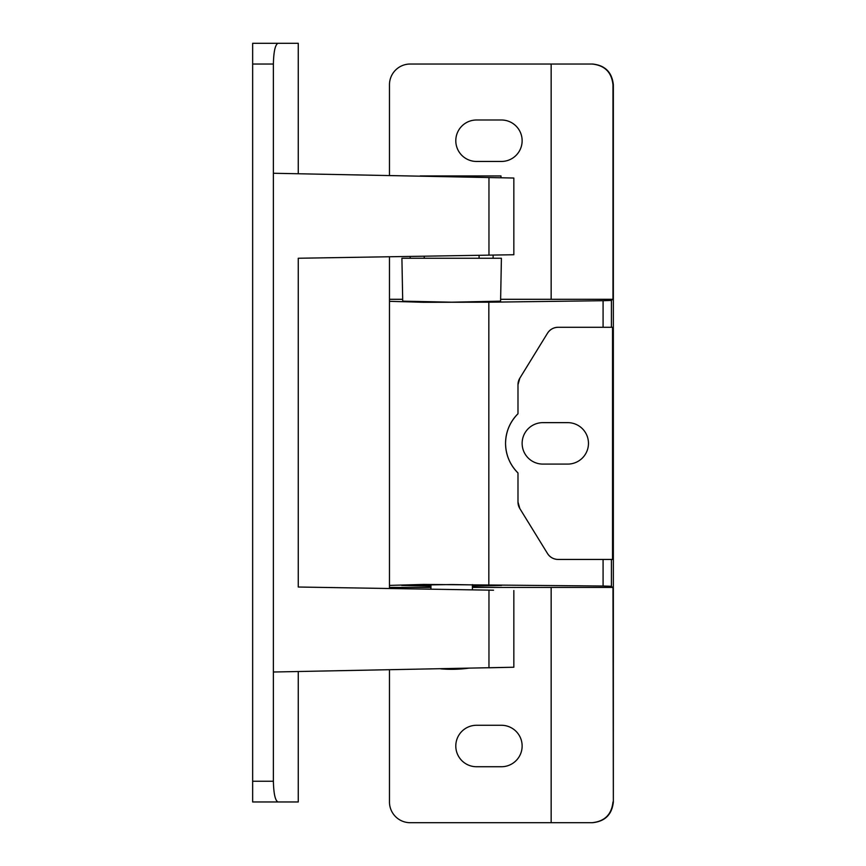 <?xml version="1.0" encoding="UTF-8"?>
<svg xmlns="http://www.w3.org/2000/svg" width="866" height="866" viewBox="0 0 866 866"><rect width="100%" height="100%" fill="white"/><g stroke="black" fill="none" stroke-linecap="round" stroke-linejoin="round"><path stroke-width="1.3" d="M567.739 422.64A20.73 20.73 0 0 1 588.469 443.36A20.73 20.73 0 0 1 567.739 464.089L542.863 464.089A20.73 20.73 0 0 1 522.133 443.36A20.73 20.73 0 0 1 542.863 422.64L567.739 422.64M501.403 119.995A20.73 20.73 0 0 1 522.133 140.725A20.73 20.73 0 0 1 501.403 161.455L476.527 161.455A20.73 20.73 0 0 1 455.797 140.725A20.73 20.73 0 0 1 476.527 119.995L501.403 119.995M522.133 746.005A20.73 20.73 0 0 0 501.403 725.275L476.527 725.275A20.73 20.73 0 0 0 455.797 746.005A20.73 20.73 0 0 0 476.527 766.735L501.403 766.735A20.73 20.73 0 0 0 522.133 746.005M517.987 472.966A41.46 41.46 0 0 1 517.987 413.753L517.987 384.699L519.827 378.182L547.507 333.204C550.029 329.405 553.558 327.435 558.105 327.283L612.543 327.283L612.543 559.447L558.105 559.447C553.558 559.295 550.029 557.325 547.507 553.526L519.827 508.548L517.987 502.031L517.987 472.966C509.89 464.761 505.744 454.899 505.549 443.36C505.744 431.831 509.89 421.969 517.987 413.753M500.591 301.151L451.651 302.191L402.712 301.151M430.932 586.195L401.694 585.405L451.651 584.528L501.609 585.405L472.381 586.195M472.381 587.429L612.976 587.429L613.345 801.97C612.024 814.473 605.107 821.379 592.604 822.7L592.095 822.7C604.695 821.379 611.645 814.473 612.976 801.97M500.635 299.3L612.976 299.3L612.976 84.76C611.645 72.257 604.695 65.351 592.095 64.03L592.604 64.03C605.107 65.351 612.024 72.257 613.345 84.76L613.345 801.97M389.473 256.769L389.473 301.325L423.777 302.299L488.835 302.191L603.082 300.708L611.418 300.426L612.543 299.3M389.473 299.3L402.679 299.3M612.543 587.429L611.418 586.304L603.082 586.022L423.777 584.431L389.473 585.405L389.473 587.429L430.932 587.429M551.155 587.429L551.155 822.7L410.203 822.7A20.73 20.73 0 0 1 389.473 801.97L389.473 669.981M389.473 588.501L389.473 587.429M389.473 301.325L389.473 585.405M551.155 299.3L551.155 64.03L410.203 64.03A20.73 20.73 0 0 0 389.473 84.76L389.473 175.289M547.507 333.204A12.438 12.438 0 0 1 558.105 327.283M517.987 384.699A12.438 12.438 0 0 1 519.827 378.182M519.827 508.548A12.438 12.438 0 0 1 517.987 502.031M558.105 559.447A12.438 12.438 0 0 1 547.507 553.526M551.155 64.03L592.095 64.03M551.155 822.7L592.095 822.7M440.783 668.855A129.554 129.554 0 0 0 468.225 668.238M500.591 301.498L501.403 258.252L401.911 258.252L402.722 301.498M479.082 258.252L479.082 255.297M424.232 258.252L424.232 256.195M420.107 175.96L500.992 175.96L500.992 177.757L513.841 178.039L273.385 173.265L273.385 672.005L513.841 667.231L488.965 667.783L488.965 590.136L298.261 587.018L298.261 258.252L513.841 254.734L493.111 255.069L493.111 258.252M493.523 590.211L488.965 590.136M273.385 781.24C273.678 793.743 275.215 800.649 277.997 801.97L252.656 801.97L252.656 781.24L273.385 781.24L273.385 672.005M252.656 64.03L252.656 43.3L277.997 43.3C275.215 44.621 273.678 51.527 273.385 64.03L252.656 64.03L252.656 781.24M273.385 64.03L273.385 173.265M277.997 43.3L298.261 43.3L298.261 173.265M277.997 801.97L298.261 801.97L298.261 672.005M603.082 300.708L603.082 327.283M611.418 300.426L611.418 327.283M611.418 559.447L611.418 586.304M603.082 559.447L603.082 586.022M488.835 302.191L488.835 584.539M488.965 177.487L488.965 255.134M472.381 584.615L472.381 589.865M430.932 584.615L430.932 589.183M410.203 256.423L410.203 258.252M513.841 590.536L513.841 667.231M513.841 178.039L513.841 254.734"/></g></svg>
